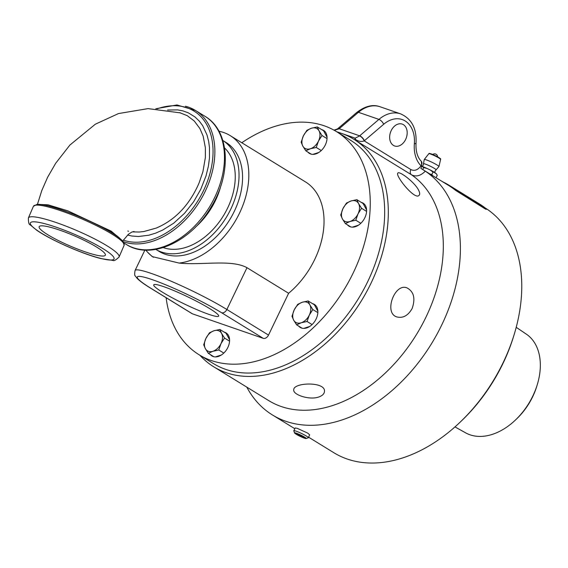 <?xml version="1.0" encoding="UTF-8"?>
<svg xmlns="http://www.w3.org/2000/svg" width="568" height="568" viewBox="0 0 568 568"><rect width="100%" height="100%" fill="white"/><g stroke="black" fill="none" stroke-linecap="round" stroke-linejoin="round"><path stroke-width="0.85" d="M179.63 112.656L187.184 115.638L194.235 120.97L199.893 128.546L203.159 136.142L205.36 147.68L205.36 157.592L202.911 171.728L199.198 182.64A65.732 44.886 121.8 0 1 197.948 185.53C188.306 206.241 174.39 220.427 156.207 228.087L143.853 231.531L139.203 232.035L132.451 231.872M128.574 231.24L127.793 231.055M475.927 201.924L475.934 201.917A144.293 98.434 121.6 0 1 476.098 202.03L476.367 202.194A144.293 98.434 -58.4 0 0 476.218 202.087L475.934 201.917M475.409 201.59A144.293 98.434 -58.4 0 0 475.274 201.498L476.204 202.073A144.293 98.434 121.6 0 1 476.495 202.272L475.977 201.995A144.293 98.434 -58.4 0 0 475.814 201.874L475.885 201.888A144.293 98.434 -58.4 0 0 475.806 201.839L475.409 201.59M476.73 202.499L475.373 201.59L476.815 202.478M475.317 201.491L476.864 202.584L475.231 201.498M469.736 198.097A144.293 98.434 -58.4 0 0 469.622 198.012L470.645 198.644A144.293 98.434 121.6 0 1 470.765 198.729A465.831 105.861 123.6 0 0 470.446 198.573L471.255 199.07A144.293 98.434 121.6 0 1 471.369 199.155L470.347 198.523A144.293 98.434 -58.4 0 0 470.219 198.438A465.831 105.861 -56.4 0 1 470.538 198.587L469.736 198.097M468.785 197.444A144.293 98.434 -58.4 0 0 468.657 197.359A1122.12 1040.107 -54.5 0 1 470.034 198.225A144.293 98.434 121.6 0 1 470.169 198.317A1008.846 422.187 123.6 0 0 469.523 197.948A144.293 98.434 -58.4 0 0 469.381 197.849L469.587 197.969A144.293 98.434 -58.4 0 0 469.196 197.707L468.785 197.444M466.953 196.258A144.293 98.434 121.6 0 1 467.066 196.322L466.946 196.251A144.293 98.434 -58.4 0 0 466.832 196.187A144.293 98.434 -58.4 0 0 466.711 196.109L467.407 196.535A144.293 98.434 121.6 0 1 467.535 196.613L467.414 196.542A144.293 98.434 -58.4 0 0 467.272 196.45L466.832 196.187M466.64 196.237A144.293 98.434 -58.4 0 0 466.52 196.152L467.542 196.784A144.293 98.434 121.6 0 1 467.663 196.869L466.64 196.237M465.668 195.562A144.293 98.434 -58.4 0 0 465.54 195.47A1122.12 1039.965 -53.6 0 1 466.917 196.343A144.293 98.434 121.6 0 1 467.052 196.436A1008.846 422.031 123.9 0 0 466.399 196.066A144.293 98.434 -58.4 0 0 466.264 195.974L466.463 196.088A144.293 98.434 -58.4 0 0 466.079 195.818L465.668 195.562M465.426 195.371L465.433 195.371A144.293 98.434 121.6 0 1 465.675 195.527L466.037 195.754A144.293 98.434 -58.4 0 0 465.795 195.591L465.433 195.371M466.072 195.797L465.547 195.456A144.293 98.434 -58.4 0 0 465.313 195.293L464.894 195.037A144.293 98.434 -58.4 0 0 464.773 194.959L465.795 195.584A144.293 98.434 121.6 0 1 466.143 195.818L466.143 195.818M455.948 189.52L455.962 189.499A145.287 107.544 121.5 0 1 456.459 189.819L457.204 190.273A146.828 85.2 -58.3 0 0 456.85 190.053A4208.411 3555.368 -57.5 0 1 459.171 191.48A144.293 98.434 121.6 0 1 460.918 192.63L460.463 192.353A144.293 98.434 -58.4 0 0 459.065 191.43L456.033 189.57M467.62 196.94A465.881 105.79 -55.8 0 1 467.67 196.968L468.479 197.458A144.293 98.434 121.6 0 1 468.593 197.543L467.57 196.911A144.293 98.434 -58.4 0 0 467.443 196.819A465.831 105.719 -55.8 0 1 467.769 196.968L466.967 196.471A144.293 98.434 -58.4 0 0 466.853 196.393L467.876 197.018A144.293 98.434 121.6 0 1 468.004 197.11A465.831 105.719 124.2 0 0 467.677 196.961L467.677 196.961M464.993 195.051A144.293 98.434 -58.4 0 0 464.865 194.973L465.298 195.243A466.399 106.429 -58.5 0 1 465.341 195.264A466.399 106.429 -58.5 0 1 465.469 195.342L466.25 195.825A144.293 98.434 121.6 0 1 466.399 195.917A444.652 440.001 123.1 0 0 465.426 195.321L464.993 195.051M467.407 196.535L467.407 196.535A144.293 98.434 121.6 0 1 467.677 196.706L468.046 196.933A144.293 98.434 -58.4 0 0 467.748 196.748A144.293 98.434 121.6 0 1 468.153 196.997L467.542 196.634A144.293 98.434 -58.4 0 0 467.386 196.535L467.436 196.556A144.293 98.434 -58.4 0 0 467.294 196.464M468.259 197.096L469.416 197.813A144.293 98.434 121.6 0 1 469.58 197.92L468.557 197.295A144.293 98.434 -58.4 0 0 468.437 197.217L469.296 197.742A1330.228 1217.039 124.4 0 0 468.167 197.032A144.293 98.434 -58.4 0 0 468.053 196.961L468.046 196.933M468.082 196.961L468.082 196.961A1391.082 657.162 -57.4 0 1 468.65 197.323L467.784 196.784A144.293 98.434 -58.4 0 0 467.663 196.706L468.685 197.337A144.293 98.434 121.6 0 1 468.87 197.458L468.266 197.096M470.922 198.942A144.293 98.434 -58.4 0 0 470.801 198.857L471.234 199.119A466.399 106.074 -56 0 1 471.475 199.233A144.293 98.434 121.6 0 1 471.625 199.332L472.171 199.737A144.293 98.434 121.6 0 1 472.313 199.837A444.652 439.589 139.4 0 0 471.355 199.212L470.922 198.942M472.59 199.723L471.873 199.283L472.59 199.723M471.241 198.921L472.413 199.638A3486.206 2979.11 -56.3 0 1 475.096 201.306L475.096 201.306A144.293 98.434 121.6 0 1 475.558 201.612A3501.55 2991.194 124.1 0 0 470.986 198.764A144.293 98.434 -58.4 0 0 470.51 198.459A964.152 395.612 -58 0 1 471.873 199.283L471.873 199.283M486.201 208.747L486.201 208.747A144.293 98.434 121.6 0 0 479.122 203.742L473.279 200.149A892.939 352.948 121.8 0 0 473.279 200.149A892.939 352.948 121.8 0 0 472.434 199.631L471.248 198.914M486.691 209.258L485.718 209.216L485.952 208.889L455.955 190.145A144.293 98.434 -58.4 0 0 448.883 185.147A144.293 98.434 -58.4 0 0 442.394 181.632M294.565 432.972L293.805 430.835A8.08 0.88 25.7 0 1 293.805 430.729A8.08 0.88 25.7 0 1 296.049 431.14A8.08 0.88 25.7 0 1 304.114 434.783A8.08 0.88 25.7 0 1 308.367 437.736A8.08 0.88 25.7 0 1 308.282 437.807L306.131 438.539A6.461 0.703 25.7 0 1 304.405 438.162A6.461 0.703 25.7 0 1 298.243 435.4A6.461 0.703 25.7 0 1 294.565 432.972A6.461 0.703 25.7 0 1 296.361 433.214A6.461 0.703 25.7 0 1 303.106 436.288A6.461 0.703 25.7 0 1 306.131 438.539M293.805 430.729L295.253 427.931L297.433 428.428L307.707 433.093L309.645 434.854L308.367 437.736M297.653 434.009L304.228 437.388L299.272 435.67L296.539 433.987L297.653 434.009M299.272 435.67L299.648 434.889M303.113 437.367L303.362 436.849M49.814 227.136A36.032 5.517 23.3 0 1 86.513 241.492A36.032 5.517 23.3 0 1 105.364 255.153A36.032 5.517 23.3 0 1 94.7 254.734A36.032 5.517 23.3 0 1 57.858 240.307A36.032 5.517 23.3 0 1 39.171 226.675A36.032 5.517 23.3 0 1 49.814 227.136M122.39 240.662L111.243 231.169L67.89 210.856L48.095 204.828L37.864 204.345M301.21 322.773L296.645 324.853L293.67 320.16A11.552 7.881 -58.4 0 0 301.21 322.773A11.552 7.881 -58.4 0 0 309.297 315.119L307.061 321.488L301.21 322.773M291.98 316.262L294.21 309.894A11.552 7.881 -58.4 0 0 293.67 320.16L291.98 316.262M297.731 304.32L302.297 302.24A11.552 7.881 -58.4 0 0 294.21 309.894L297.731 304.32M309.837 304.853L312.812 309.539L309.297 315.119A11.552 7.881 -58.4 0 0 309.837 304.853A11.552 7.881 -58.4 0 0 302.297 302.24L308.147 300.955L309.837 304.853M317.853 312.634L312.812 309.539M308.147 300.955L314.367 304.782L317.867 311.214M312.08 324.576L307.061 321.488M302.112 328.212L296.645 324.853M309.695 326.472L303.702 328.403M299.996 326.912A13.518 9.223 -58.4 0 0 300.905 327.8M315.013 304.853A13.518 9.223 -58.4 0 0 313.813 304.441M319.017 130.825L321.992 135.518L318.478 141.091A11.552 7.881 -58.4 0 0 319.017 130.825A11.552 7.881 -58.4 0 0 311.477 128.219L317.327 126.934L319.017 130.825M316.241 147.467L310.391 148.752A11.552 7.881 -58.4 0 0 318.478 141.091L316.241 147.467L321.261 150.548M305.825 150.825L302.851 146.139A11.552 7.881 -58.4 0 0 310.391 148.752L305.825 150.825L311.285 154.184M303.39 135.873L306.905 130.292L311.477 128.219A11.552 7.881 -58.4 0 0 303.39 135.873A11.552 7.881 -58.4 0 0 302.851 146.139L301.161 142.241L303.39 135.873M327.047 137.193L323.547 130.754L317.327 126.934M327.033 138.613L321.992 135.518M318.875 152.444L312.883 154.382M430.189 174.127L431.872 174.475L432.511 175.555M436.103 177.599L437.246 175.228L436.16 173.581A9.159 1.001 25.7 0 1 436.387 173.829A9.159 1.001 25.7 0 1 436.43 173.907M434.705 172.502L433.015 172.104L430.253 170.002A9.159 1.001 25.7 0 1 434.705 172.502L436.16 173.581M427.037 168.455L423.671 167.603L422.294 166.523A9.159 1.001 25.7 0 1 427.037 168.455L430.253 170.002M199.936 355.277A133.615 91.15 -58.4 0 0 213.795 366.836A133.615 91.15 -58.4 0 0 226.185 372.693A133.615 91.15 -58.4 0 0 365.33 294.118A133.615 91.15 -58.4 0 0 356.406 140.914L411.41 174.738A4.856 3.316 -58.4 0 1 410.877 169.569C414.47 171.295 417.849 170.045 421.016 165.806A4.856 3.159 -44.7 0 0 421.3 161.291C417.366 157.251 415.613 151.18 416.039 143.072A4.856 1.129 -175.4 0 1 414.363 143.782A30.75 22.23 109.1 0 0 421.016 165.806L422.294 166.523M422.734 169.541L423.671 167.603M431.872 174.475L433.015 172.104M423.458 163.84A7.022 0.767 25.7 0 1 423.458 163.825A7.022 0.767 25.7 0 1 430.118 166.112A7.022 0.767 25.7 0 1 436.068 169.896A7.022 0.767 25.7 0 1 436.054 169.896L438.929 166.58A8.144 0.887 25.7 0 0 428.265 160.616A8.144 0.887 25.7 0 0 424.26 159.516A8.144 0.887 25.7 0 0 424.253 159.523L423.458 163.84C423.238 165.664 422.528 166.58 421.328 166.566M424.26 159.516L428.819 153.722A6.546 0.717 25.7 0 1 428.826 153.722A6.546 0.717 25.7 0 1 432.042 154.602A6.546 0.717 25.7 0 1 440.619 159.395A6.546 0.717 25.7 0 1 440.612 159.395L438.929 166.58M429.543 153.736A5.999 0.653 25.7 0 1 435.187 155.589A5.999 0.653 25.7 0 1 440.15 158.848M454.982 426.909L465.632 432.844A57.957 39.54 -58.4 0 0 470.013 434.804A57.957 39.54 -58.4 0 0 515.488 419.979A57.957 39.54 -58.4 0 0 537.342 384.444A57.957 39.54 -58.4 0 0 526.323 334.14L516.213 327.317M515.488 419.979L516.71 418.822A53.442 36.459 -58.4 0 0 536.852 386.048L537.342 384.444M485.718 209.216L455.721 190.472A143.889 98.157 -58.4 0 0 448.67 185.487L420.867 168.398L421.719 166.353L421.357 161.355M412.141 308.509C408.108 315.581 403.053 318.392 396.975 316.951C383.471 313.344 394.582 282.637 407.029 287.898C413.873 291.625 415.577 298.491 412.141 308.509M418.403 189.769C419.823 192.474 420.05 194.334 419.092 195.335C414.832 200.639 394.497 174.951 397.948 173.006C399.233 170.84 414.115 181.689 418.403 189.769M318.648 397.046C309.269 400.319 292.882 394.696 293.741 389.889C293.138 382.321 325.883 381.298 324.449 391.508C324.236 393.915 322.297 395.761 318.648 397.046M416.039 143.072C416.805 128.531 411.672 118.797 400.639 113.877A33.342 24.105 109.1 0 0 378.934 119.394L359.672 135.83A10.359 7.49 -70.9 0 1 359.544 135.944A4.856 2.165 50.5 0 1 364.223 140.878A15.215 10.998 109.1 0 0 364.415 140.708L383.677 124.278A28.485 20.597 -70.9 0 1 405.382 121.091A28.485 20.597 -70.9 0 1 414.363 143.782M359.544 135.944L354.993 138.251L354.51 138.01A4.856 3.316 121.6 0 1 355.618 139.565C358.77 141.51 361.631 141.95 364.223 140.878L410.877 169.569M337.193 132.053A133.615 91.15 -58.4 0 1 341.375 133.345L353.829 137.655A4.856 3.316 121.6 0 1 354.276 137.868A4.856 3.316 121.6 0 1 355.39 139.423A4.856 3.316 -58.4 0 0 356.406 140.914A133.615 91.15 -58.4 0 0 341.375 133.345L336.618 131.698M334.275 130.313L339.039 128.844A10.359 7.49 109.1 0 0 339.174 128.73L358.436 112.301A33.342 24.105 -70.9 0 1 380.141 106.784L400.639 113.877M337.534 128.879A4.856 2.116 49.5 0 1 337.598 128.822L337.463 128.936A4.856 2.165 50.5 0 1 339.039 128.844M213.795 366.836L268.799 400.653A133.615 91.15 -58.4 0 0 415.208 336.54A133.615 91.15 -58.4 0 0 411.41 174.738C415.989 177.088 420.618 175.903 425.297 171.174L422.017 169.101M391.21 130.597A11.573 8.364 -70.9 0 1 402.201 124.094A11.573 8.364 -70.9 0 1 406.326 137.768A11.573 8.364 -70.9 0 1 394.632 145.969A11.573 8.364 -70.9 0 1 391.21 130.597M246.796 387.127A143.889 98.157 -58.4 0 0 272.448 414.967A143.889 98.157 -58.4 0 0 285.789 421.271A143.889 98.157 -58.4 0 0 435.961 336.086A143.889 98.157 -58.4 0 0 425.297 171.174M308.601 437.197L333.821 452.703A143.889 98.157 -58.4 0 0 347.162 459.008A143.889 98.157 -58.4 0 0 460.08 422.216L461.479 420.881A138.713 94.629 -58.4 0 0 513.77 335.83L514.331 333.991A143.889 98.157 -58.4 0 0 485.221 207.973M460.08 422.216A143.889 98.157 -58.4 0 0 514.331 333.991M166.126 297.717A131.023 89.382 -58.4 0 0 199.119 354.773L213.54 363.641A131.023 89.382 -58.4 0 0 225.688 369.377A131.023 89.382 -58.4 0 0 363.236 290.347A131.023 89.382 -58.4 0 0 350.797 140.41L336.377 131.549A131.023 89.382 -58.4 0 0 324.229 125.805A131.023 89.382 -58.4 0 0 241.798 142.745M195.25 227.335A59.1 40.314 -58.4 0 0 220.909 185.608M163.279 247.591A59.1 40.314 -58.4 0 0 163.541 247.684A59.1 40.314 -58.4 0 0 223.465 215.691A59.1 40.314 -58.4 0 0 224.552 147.936M161.454 252.014A63.935 43.615 -58.4 0 0 228.435 213.696A63.935 43.615 -58.4 0 0 222.826 140.488L226.029 142.454A63.935 43.615 -58.4 0 1 232.099 215.62A63.935 43.615 -58.4 0 1 164.983 254.18A63.935 43.615 -58.4 0 1 159.054 251.383L155.852 249.409A63.935 43.615 -58.4 0 0 161.454 252.014M145.841 250.133A71.944 49.082 -58.4 0 0 147.545 252.142A71.944 49.082 -58.4 0 0 153.445 257.283M147.545 252.142L152.245 256.601L179.126 263.076A71.944 49.082 -58.4 0 0 242.28 206.894A71.944 49.082 -58.4 0 0 230.225 135.631A71.944 49.082 -58.4 0 0 218.957 131.222M179.126 263.076C202.215 265.462 231.211 259.107 246.988 267.691L288.622 293.287A71.944 49.082 -58.4 0 0 305.435 181.874L230.225 135.631M199.119 354.773A131.023 89.382 -58.4 0 0 211.268 360.517A131.023 89.382 -58.4 0 0 348.816 281.487A131.023 89.382 -58.4 0 0 336.377 131.549M288.622 293.287L268.508 335.084A4.856 3.316 121.6 0 1 263.24 338.336L192.438 313.827A4.856 3.316 121.6 0 1 191.991 313.614L150.357 288.019A4.856 3.316 -58.4 0 0 150.804 288.232A54.223 5.921 25.7 0 1 152.43 279.719A54.223 5.921 25.7 0 1 221.605 312.741L263.24 338.336M321.68 129.611A13.518 9.223 121.6 0 1 323.561 130.384A13.518 9.223 121.6 0 1 325.308 144.954A13.518 9.223 121.6 0 1 309.404 153.41A13.518 9.223 121.6 0 1 307.863 152.082M361.234 202.371A13.518 9.223 121.6 0 1 363.122 203.145A13.518 9.223 121.6 0 1 365.792 215.414A13.518 9.223 121.6 0 1 355.405 226.667A13.518 9.223 121.6 0 1 348.958 226.171A13.518 9.223 121.6 0 1 347.417 224.843M312.499 303.631A13.518 9.223 121.6 0 1 314.381 304.405A13.518 9.223 121.6 0 1 316.759 306.961A13.518 9.223 121.6 0 1 313.706 322.801A13.518 9.223 121.6 0 1 300.224 327.431A13.518 9.223 121.6 0 1 298.683 326.103M224.211 332.138A13.518 9.223 121.6 0 1 226.092 332.912A13.518 9.223 121.6 0 1 227.839 347.481A13.518 9.223 121.6 0 1 211.935 355.937A13.518 9.223 121.6 0 1 210.394 354.609M226.724 333.352A13.518 9.223 -58.4 0 0 225.524 332.94M211.701 355.412A13.518 9.223 -58.4 0 0 212.617 356.299M348.731 225.645A13.518 9.223 -58.4 0 0 349.639 226.533M363.747 203.585A13.518 9.223 -58.4 0 0 362.547 203.174M309.177 152.884A13.518 9.223 -58.4 0 0 310.085 153.772M324.193 130.825A13.518 9.223 -58.4 0 0 322.993 130.413M208.648 314.281A36.032 3.933 25.7 0 1 172.58 297.987A36.032 3.933 25.7 0 1 153.743 284.845A36.032 3.933 25.7 0 1 163.761 286.684A36.032 3.933 25.7 0 1 199.73 302.929A36.032 3.933 25.7 0 1 218.673 316.099A36.032 3.933 25.7 0 1 208.648 314.281M205.921 338.4A11.552 7.881 -58.4 0 0 205.382 348.667A11.552 7.881 -58.4 0 0 212.922 351.28A11.552 7.881 -58.4 0 0 221.002 343.619A11.552 7.881 -58.4 0 0 221.548 333.352A11.552 7.881 -58.4 0 0 214.001 330.746A11.552 7.881 -58.4 0 0 205.921 338.4L209.436 332.82L214.001 330.746L219.859 329.454L221.548 333.352L224.523 338.045L221.002 343.619L218.772 349.987L212.922 351.28L208.357 353.353L205.382 348.667L203.692 344.769L205.921 338.4M229.564 341.141L224.523 338.045M219.859 329.454L226.078 333.281L229.578 339.721M221.406 354.972L215.414 356.91M213.816 356.711L208.357 353.353M223.792 353.076L218.772 349.987M349.945 221.513A11.552 7.881 -58.4 0 0 358.032 213.852A11.552 7.881 -58.4 0 0 358.571 203.585A11.552 7.881 -58.4 0 0 351.031 200.98A11.552 7.881 -58.4 0 0 342.944 208.633A11.552 7.881 -58.4 0 0 342.405 218.9A11.552 7.881 -58.4 0 0 349.945 221.513L345.379 223.586L342.405 218.9L340.715 215.002L342.944 208.633L346.466 203.053L351.031 200.98L356.881 199.688L358.571 203.585L361.546 208.279L358.032 213.852L355.795 220.221L349.945 221.513M350.846 226.944L345.379 223.586M358.429 225.205L352.437 227.143M360.815 223.309L355.795 220.221M356.881 199.688L363.101 203.514L366.601 209.954M366.587 211.374L361.546 208.279M127.594 235.06L131.897 236.025L138.464 236.508L148.752 235.23L155.582 233.171L162.732 230.04L173.709 223.189L184.55 213.291L193.617 201.796L200.689 189.464L206.014 175.903L208.385 166.239L209.457 158.153L209.471 147.474L208.655 141.404L207.008 134.95L202.648 125.606L199.396 121.211L195.001 116.972L188.327 112.84L182.797 110.852L177.592 109.887L167.588 110.029M157.187 108.829A73.89 50.403 121.6 0 1 184.096 106.912A73.89 50.403 121.6 0 1 205.332 186.624A73.89 50.403 121.6 0 1 126.387 241.052A73.89 50.403 121.6 0 1 123.313 240.136M123.249 241.677A75.182 51.29 -58.4 0 0 126.685 242.728A75.182 51.29 -58.4 0 0 203.642 194.455A75.182 51.29 -58.4 0 0 195.427 110.433A75.182 51.29 -58.4 0 0 185.409 106.23M155.824 108.751L176.96 104.966L195.427 110.433L205.027 116.333A75.182 51.29 121.6 0 1 209.336 207.242A75.182 51.29 121.6 0 1 126.266 244.425L124.051 243.061M123.526 243.104A48.074 7.356 -156.7 0 0 96.979 224.715A48.074 7.356 -156.7 0 0 49.331 206.219M33.42 206.291A49.366 7.554 23.3 0 1 48.017 206.894A49.366 7.554 23.3 0 1 98.399 226.618A49.366 7.554 23.3 0 1 124.115 245.312C123.015 239.668 115.808 233.732 102.496 227.519C83.588 217.778 65.803 210.65 49.139 206.134C43.779 204.771 39.739 204.189 37.019 204.388L33.42 206.291L28.4 217.956C28.336 222.372 28.954 224.672 30.246 224.864L36.785 230.281C52.036 240.825 84.738 254.741 101.182 258.618L112.812 260.385C113.841 261.195 115.936 260.059 119.095 256.977A49.366 7.554 -156.7 0 0 76.737 230.53A49.366 7.554 -156.7 0 0 28.4 217.956M100.621 258.383A45.547 6.972 23.3 0 1 31.332 225.468A45.547 6.972 23.3 0 1 84.809 238.965A45.547 6.972 23.3 0 1 100.621 258.383M380.141 106.784C373.034 104.114 365.274 105.982 356.853 112.393A4.856 2.116 49.5 0 1 358.436 112.301L378.934 119.394A4.856 2.116 49.5 0 1 383.677 124.278M356.853 112.393L337.598 128.822A4.856 2.116 49.5 0 1 339.174 128.73L359.672 135.83A4.856 2.116 49.5 0 1 364.415 140.708M192.438 313.827L150.804 288.232M268.508 335.084L226.866 309.489L246.988 267.691M221.605 312.741A4.856 3.316 121.6 0 0 226.866 309.489A59.079 6.454 -154.3 0 0 169.789 280.649A59.079 6.454 -154.3 0 0 135.063 270.517L144.89 250.09M472.207 199.489L465.582 195.413M465.341 195.264L448.883 185.147M179.658 112.67L180.411 112.869M180.475 112.897L148.049 108.616L118.478 113.564L95.325 124.207L69.928 145.025L55.714 163.222L47.634 177.23L41.791 190.564L37.438 204.359M122.709 241.009L128.432 234.286L131.783 232.078L134.048 231.46M205.027 116.333C229.862 130.761 231.836 173.524 211.239 206.759C191.274 241.549 150.946 260.52 126.266 244.425M119.095 256.977L124.115 245.312M435.251 173.268C434.492 172.338 434.769 171.216 436.068 169.896M428.826 153.722C430.239 153.9 426.611 152.167 433.81 154.95C443.615 159.913 439.795 158.72 440.619 159.395M437.587 156.818A3.018 3.018 0 0 0 432.731 154.482M337.463 128.936L333.963 130.143M294.842 428.733L272.448 414.967M150.357 288.019C144.087 284.199 139.664 280.968 137.08 278.32L135.369 276.055C134.588 275.842 134.488 273.996 135.063 270.517"/></g></svg>
